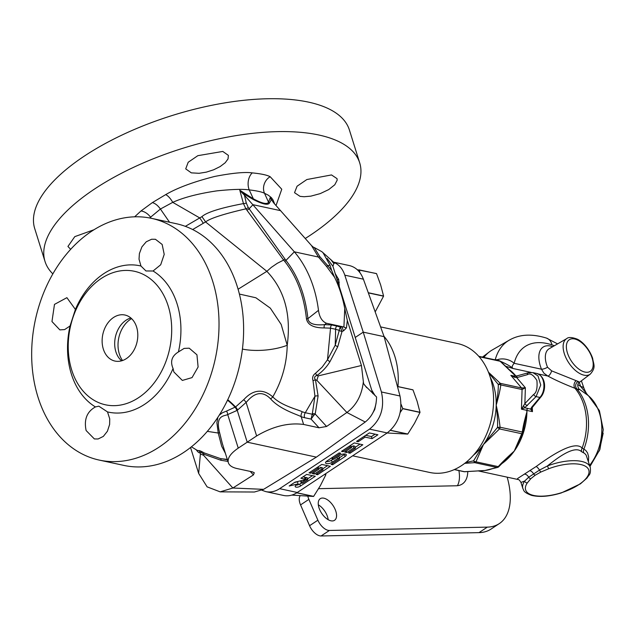 <?xml version="1.0" encoding="UTF-8"?>
<svg xmlns="http://www.w3.org/2000/svg" width="635" height="635" viewBox="0 0 635 635"><rect width="100%" height="100%" fill="white"/><g stroke="black" fill="none" stroke-linecap="round" stroke-linejoin="round"><path stroke-width="0.95" d="M238.093 289.219L266.859 271.328L271.343 267.359L277.273 263.319L283.631 260.056L284.702 261.35C296.767 276.685 304.014 295.854 306.459 318.857C307.681 324.898 313.595 327.922 324.199 327.93L330.525 328.16L327.501 359.712L322.191 367.094L315.508 373.269C312.833 375.214 312.015 377.722 313.047 380.794L314.952 396.224L312.325 413.766L311.079 419.1L304.554 417.687A4.715 3.508 102.2 0 1 305.284 412.726L312.095 414.203A3.532 0.595 39.4 0 1 313.825 415.338L311.079 419.1L319.024 427.792L303.609 424.458C288.623 422.465 272.963 426.299 256.627 435.951L238.244 448.127C230.537 453.414 227.227 458.264 228.322 462.685C229.275 465.503 232.18 467.463 237.045 468.551L252.452 471.884L254.278 472.742L253.436 474.916L232.855 488.021L263.588 489.347L316.397 457.129L247.205 442.174L237.22 410.313L235.339 407.13L227.624 399.986M363.387 381.532C361.902 395.041 356.402 405.36 346.893 412.488L365.236 422.021C372.562 416.171 376.341 407.821 376.563 396.97L365.03 385.643L363.577 383.532L361.442 365.498L347.329 320.477L346.448 327.914L343.535 330.843L342.027 331.438A3.532 0.746 68.4 0 1 340.693 327.255A3.532 2.818 112.4 0 0 339.225 330.383A3.532 1.524 -171 0 0 342.027 331.438L337.772 346.662A3.532 1.468 -157.4 0 1 335.24 345.186L335.613 329.255L339.225 330.383L335.24 345.186L327.501 359.712A3.532 1.389 -147.9 0 0 329.962 361.672C326.493 367.26 322.151 371.848 316.936 375.452C314.452 376.301 313.96 377.769 315.476 379.873L318.095 395.978L315.198 414.012L313.825 415.338M227.29 459.383L220.678 458.661L204.16 452.906C201.136 451.16 199.319 450.406 198.699 450.636L197.255 450.398L191.405 446.826M227.393 459.732L220.678 458.661A3.532 0.762 -79.6 0 1 221.004 460.288L203.43 454.089C201.486 452.271 200.414 451.834 200.215 452.763C199.303 453.223 198.056 452.334 196.477 450.088L196.318 449.874M318.095 395.978A3.532 1.905 -177 0 0 314.952 396.224L305.284 412.726L302.339 411.813C298.609 409.678 281.71 406.027 272.788 396.891C282.027 380.809 286.829 363.609 287.218 345.281L281.17 324.437L270.32 308.142L255.873 297.767L239.395 294.061M207.335 431.356L218.226 433.03L221.678 446.246L225.377 453.295M217.892 417.266L216.9 422.719L218.226 433.03L219.591 432.633L222.266 443.317L228.322 462.685M227.513 400.217A46.855 30.361 61.6 0 1 235.101 407.273A4.715 2.746 -120.4 0 1 236.855 410.528L237.585 410.043A4.715 2.238 53.6 0 0 235.569 406.956L226.481 411.099A4.715 3.04 -106.8 0 1 227.727 414.568C225.028 416.227 214.836 414.409 219.591 432.633M226.481 411.099L222.393 412.766L219.218 415.211M284.702 261.35A3.532 2.04 141.6 0 0 285.948 260.413C298.077 275.971 305.395 295.37 307.919 318.627L318.484 310.34A117.777 87.662 -77.8 0 0 294.354 251.825L244.459 195.215L246.277 202.994L248.237 207.478L285.948 260.413L294.354 251.825L318.437 257.032L311.491 245.539L273.502 202.708L270.2 197.644L268.557 202.255A3.532 3.326 -123.4 0 0 269.407 203.129L271.232 199.89M220.154 491.855L207.113 486.854L198.668 473.44L200.39 453.954L203.613 455.327L232.855 488.021L220.154 491.855L254.397 492.014L263.588 489.347M365.236 422.021L316.397 457.129M322.405 252.159L334.597 263.057L333.835 263.628L332.923 266.279L372.832 393.637M334.597 263.057L321.866 251.69L314.206 247.475L319.897 256.738A2.357 1.373 -40.3 0 1 318.437 257.032L326.493 266.351A2.357 0.746 -41 0 0 327.819 265.724L319.897 256.738M131.588 318.619A25.908 19.288 -77.8 0 0 130.564 319.262A25.908 19.288 -77.8 0 0 122.531 360.537M130.873 317.976A23.558 17.534 -77.8 0 0 126.079 320.207A23.558 17.534 -77.8 0 0 114.864 340.265A23.558 17.534 -77.8 0 0 121.61 360.823M113.522 317.492A23.558 17.534 102.2 0 1 124.936 315.023A23.558 17.534 102.2 0 1 137.096 341.749A23.558 17.534 102.2 0 1 114.991 361.069A23.558 17.534 102.2 0 1 102.14 341.908A23.558 17.534 102.2 0 1 113.522 317.492M138.636 397.637A68.31 50.84 -77.8 0 0 152.424 280.567A68.31 50.84 -77.8 0 0 68.834 335.931A68.31 50.84 -77.8 0 0 138.636 397.637M140.954 266.017L139.025 259.167L139.39 253.587L141.907 246.88L146.272 241.768L151.646 239.236L155.448 239.284L162.155 244.459L164.211 254.397L160.695 264.779L153.043 271.002L145.963 270.962L140.954 266.017A74.851 55.713 -77.8 0 0 75.398 309.435L70.048 325.969A74.851 55.713 -77.8 0 0 95.425 406.932L98.822 406.178L107.513 411.917A74.851 55.713 102.2 0 0 144.693 404.265A74.851 55.713 102.2 0 0 173.069 368.498C170.021 361.498 171.807 355.981 178.411 351.957L184.118 348.409L189.214 348.178L196.945 354.806L198.104 367.006L192.048 377.603L182.348 380.428L173.847 371.959L173.069 368.498M153.043 271.002A74.851 55.713 102.2 0 1 178.411 351.957M95.425 406.932C86.939 411.647 83.836 419.513 86.122 430.53L94.377 438.944L98.123 438.975L103.33 436.404L107.418 431.236L109.617 424.458L109.728 418.83L107.513 411.917M159.155 447.096A123.666 92.043 -77.8 0 0 218.94 318.929A123.666 92.043 -77.8 0 0 151.471 218.337A123.666 92.043 -77.8 0 0 91.535 231.323A123.666 92.043 -77.8 0 0 31.75 359.489A123.666 92.043 -77.8 0 0 99.219 460.081A123.666 92.043 -77.8 0 0 159.155 447.096M70.048 325.969L64.635 329.589L59.841 329.882L51.967 321.548L54.475 304.395L66.897 297.672L75.398 309.435M99.219 460.081L123.825 465.399A123.666 92.043 -77.8 0 0 239.911 363.966A123.666 92.043 -77.8 0 0 176.07 223.655L151.471 218.337M236.855 410.528L227.727 414.568L238.244 448.127M237.585 410.043L246.11 402.392A4.715 1.778 42.8 0 0 243.649 399.733C245.348 398.32 257.024 383.246 272.788 396.883M227.743 399.725A46.855 18.74 52.3 0 1 235.569 406.956L243.649 399.733M256.627 435.951L246.11 402.392C247.84 401.106 257.993 385.842 270.581 398.859A4.715 1.532 138.8 0 0 272.796 396.891M270.581 398.859C280.138 409.615 297.267 414.504 301.157 416.631L303.609 424.458M313.047 380.794A3.532 1.468 157.6 0 1 315.476 379.873L316.857 380.317L318.262 375.88L316.936 375.452A3.532 1.016 -123.9 0 1 315.508 373.269M337.772 346.662L329.962 361.672M324.199 327.93A3.532 2.008 85.2 0 1 324.675 324.628L331.724 324.961A3.532 2.627 102.2 0 0 330.525 328.16L335.613 329.255A3.532 2.627 102.2 0 1 336.82 326.065L340.693 327.255L342.202 326.652L326.461 323.255C322.072 321.413 319.413 317.111 318.484 310.34M306.459 318.857A3.532 0.921 174.2 0 0 307.919 318.627C308.626 323.596 314.206 325.596 324.675 324.628L326.461 323.255M242.427 349.099A37.235 14.327 -4.9 0 0 287.218 345.281C291.298 314.452 284.512 289.798 266.859 271.328L205.581 221.94C210.114 218.369 223.552 214.003 245.904 208.836L283.631 260.056A3.532 2.048 139.6 0 0 284.869 259.088M192.667 229.537L205.581 221.94A23.558 8.072 50.6 0 0 201.882 216.678C206.677 212.296 220.535 207.939 243.459 203.589A3.532 1.683 168.3 0 0 246.277 202.994M185.341 226.346L201.882 216.678M203.248 223.242A23.558 9.16 52.1 0 0 199.636 217.869L172.736 202.351C183.531 197.477 198.207 193.651 216.765 190.881C232.227 189.286 243.046 188.952 249.23 189.897C256.746 190.778 261.834 191.897 264.509 193.262L268.303 195.191L271.375 197.644L273.042 199.954L274.645 203.986M149.662 217.972L160.417 209.026C157.909 205.534 155.226 203.391 152.368 202.605L165.671 194.627C177.284 187.873 193.627 181.808 214.709 176.443C232.434 173.022 244.959 171.839 252.285 172.887C261.064 173.744 267.025 175.022 270.177 176.72L281.765 189.238L276.034 205.534M134.652 216.813L140.962 210.987L152.368 202.605M313.404 247.237L314.198 247.467M323.032 252.754L321.866 251.69M330.66 259.35L333.835 263.628M316.857 380.317L346.893 412.488L326.58 426.474L319.024 427.792M198.668 473.44L190.54 447.508M198.699 450.636A3.532 3.493 -121.1 0 1 200.215 452.763L200.39 453.954M204.16 452.906L203.43 454.089L203.613 455.327M227.909 461.383L221.004 460.288M330.01 265.2L331.66 270.478L327.819 265.724L330.01 265.2L323.04 252.754M347.329 320.477L344.757 308.546C342.606 297.236 339.209 286.822 334.589 277.305L331.66 270.478M334.589 277.305L326.493 266.351M343.535 330.843A3.532 0.746 68.4 0 1 342.202 326.652L343.908 327.025L344.757 308.546M346.448 327.914A3.532 1.524 9.5 0 1 343.908 327.025M311.491 245.539L313.404 247.229M271.209 199.85L270.2 197.644M269.407 203.129C267.803 205.375 262.461 204.176 253.373 199.557L242.245 192.969L244.459 195.215M270.177 176.72A11.779 9.708 112.8 0 0 264.509 193.262L268.557 202.255C267.137 204.613 262.065 203.47 253.357 198.826L239.784 190.23L243.459 203.589L245.904 208.836A3.532 2.048 142.9 0 0 248.237 207.478M252.285 172.887A11.779 7.501 94 0 0 249.23 189.897L253.357 198.826A3.532 1.119 -62.4 0 0 253.373 199.557M239.784 190.23L242.245 192.969M169.553 222.242L160.417 209.026L172.736 202.351A11.779 4.659 61.5 0 0 165.671 194.627M305.324 238.45A164.886 66.802 162.6 0 0 309.991 235.434A164.886 66.802 162.6 0 0 359.696 162.862A164.886 66.802 162.6 0 0 182.38 148.423A164.886 66.802 162.6 0 0 45.021 261.477A164.886 66.802 162.6 0 0 52.848 273.883M191.318 172.855L199.088 173.299L206.319 172.141L213.63 169.799L220.17 166.553L225.163 162.79L228.028 158.948L228.386 155.384L222.79 151.44L197.842 155.67L188.19 162.266L185.714 168.878L191.318 172.855M300.045 196.358L304.109 196.739L310.872 196.144L320.231 193.611L328.74 189.571L334.78 184.777L337.185 180.149L337.026 178.633L331.51 174.935L306.864 179.53L297.069 186.222L294.537 192.691L300.045 196.358M93.996 229.743L74.795 236.633L67.929 246.459L70.66 249.333M359.696 162.862L349.393 129.977A164.886 66.802 162.6 0 0 246.34 100.044A164.886 66.802 162.6 0 0 84.423 156.027A164.886 66.802 162.6 0 0 34.719 228.592L45.021 261.477M333.923 262.231L349.433 265.581C355.878 267.176 360.529 271.709 363.395 279.186L384.111 336.653L399.994 395.986C402.828 411.448 398.558 423.767 387.191 432.935L297.275 492.49C292.775 495.411 288.226 496.403 283.639 495.475L265.795 491.617L261.914 490.252M355.227 337.455L363.244 332.145L381.421 391.97C384.818 407.551 380.857 419.941 369.538 429.125L279.63 488.68C275.122 491.593 270.51 492.577 265.795 491.617M377.904 434.777L369.332 432.927L356.568 441.381L358.18 441.73L365.141 437.118L372.102 438.618L377.904 434.777M362.823 444.77L354.251 442.912L341.487 451.366L343.098 451.715L350.06 447.103L351.663 447.453L344.702 452.064L346.845 452.525L353.806 447.913L355.417 448.262L348.456 452.874L350.068 453.215L362.823 444.77M338.463 456.192A1.23 0.5 -17.4 0 1 338.899 456.422L339.55 458.478A1.23 0.5 162.6 0 1 339.177 459.018L331.057 464.399L332.669 464.741L345.051 456.541A4.104 1.659 162.6 0 0 346.289 454.731A4.104 1.659 162.6 0 0 343.726 453.985A4.104 1.659 162.6 0 0 339.693 455.382L334.264 458.978A1.23 0.5 162.6 0 1 333.058 459.391A1.23 0.5 162.6 0 1 332.288 459.168A1.23 0.5 162.6 0 1 332.661 458.629L340.781 453.247L339.169 452.906L326.787 461.105A4.104 1.659 162.6 0 0 325.549 462.915A4.104 1.659 162.6 0 0 328.112 463.661A4.104 1.659 162.6 0 0 332.145 462.264L337.566 458.668L337.082 457.113M339.55 458.478A1.23 0.5 162.6 0 0 338.78 458.256A1.23 0.5 162.6 0 0 337.566 458.668M330.343 466.281L321.77 464.423L309.015 472.877L310.618 473.226L317.579 468.614L319.191 468.963L312.229 473.575L314.373 474.035L321.334 469.424L322.937 469.773L315.976 474.385L317.587 474.734L330.343 466.281M315.27 476.266L306.689 474.416L300.895 478.258L305.181 479.179L303.919 480.02L294.989 482.163L289.195 486.005L298.117 483.862L296.188 485.14A3.286 1.333 162.6 0 0 295.204 486.585A3.286 1.333 162.6 0 0 297.251 487.18A3.286 1.333 162.6 0 0 300.474 486.061L315.27 476.266M307.856 479.758L303.22 482.838A1.23 0.5 162.6 0 1 302.006 483.251A1.23 0.5 162.6 0 1 301.244 483.029A1.23 0.5 162.6 0 1 301.609 482.489L306.253 479.417L307.856 479.758L307.213 477.703L305.61 477.361L304.776 477.909M371.673 414.949L374.761 409.496L376.079 403.114M375.063 395.605L371.753 390.176M352.647 455.811L429.697 472.464A65.953 49.093 -77.8 0 0 491.609 418.37A65.953 49.093 -77.8 0 0 457.557 343.535L380.595 326.898M383.992 336.328A65.953 49.093 102.2 0 1 397.954 386.58M338.503 278.908L337.312 280.281M335.201 273.55L338.701 279.551L339.32 286.702M384.111 336.653L363.244 332.145L344.813 275.169C342.709 268.93 339.161 264.716 334.185 262.541M372.102 438.618L371.459 436.57L375.079 434.173M365.712 435.324L371.459 436.57M365.141 437.118L364.768 435.943M358.18 441.73L357.815 440.555M350.631 445.31L351.663 447.453M351.512 446.953L353.163 445.857L354.774 446.207L355.417 448.262M355.14 447.373L359.997 444.159M339.344 457.835L344.408 454.485A4.104 1.659 162.6 0 0 345.035 454.001M326.16 461.597A4.104 1.659 162.6 0 0 331.502 460.208L332.724 459.399M318.151 466.82L319.191 468.963M319.032 468.471L320.683 467.368L322.294 467.717L322.937 469.773M322.659 468.892L327.517 465.669M303.07 476.814L304.538 477.131L305.181 479.179M294.434 482.536L297.474 481.806L298.117 483.862M296.172 485.148A3.286 1.333 162.6 0 0 299.831 484.005L301.26 483.068M307.578 478.877L312.444 475.655M301.244 483.029L300.593 480.973A1.23 0.5 -17.4 0 1 300.609 480.814M350.068 453.215L349.695 452.049M353.806 447.913L353.163 445.857M346.845 452.525L346.361 450.961M350.06 447.103L349.695 445.937M343.098 451.715L342.733 450.54M332.669 464.741L332.295 463.574M317.587 474.734L317.222 473.559M321.334 469.424L320.683 467.368M314.373 474.035L313.88 472.48M317.579 468.614L317.214 467.447M310.618 473.226L310.253 472.059M306.253 479.417L305.61 477.361M291.775 495.102L313.539 496.443A25.789 19.201 102.2 0 0 313.65 496.372L320.342 485.704L325.842 474.782A25.789 19.201 -77.8 0 0 325.858 474.623L325.652 473.694M324.461 474.488L325.842 474.782M324.644 474.361L325.858 474.623M296.759 492.823L313.539 496.443M296.878 492.744L313.65 496.372M532.257 407.218L532.463 411.631L531.773 408.13M588.462 461.566L588.645 456.811L587.573 452.945L585.764 450.398L582.144 448.04C574.516 439.984 550.942 455.708 536.194 466.495L517.874 478.338L517.16 479.076L518.009 479.504L478.076 470.876M589.645 465.344A45.823 34.107 -77.8 0 0 588.121 395.47L578.898 388.922C577.183 385.778 577.366 383.572 579.453 382.302L590.28 374.134A21.32 11.319 -123.5 0 1 576.35 371.221A21.32 11.319 -123.5 0 1 564.293 353.568A21.32 11.319 -123.5 0 1 566.745 338.606L549.172 348.742A22.574 11.986 56.5 0 0 546.568 364.585A22.574 11.986 56.5 0 0 547.521 367.228A4.715 1.429 158 0 1 541.488 369.205L543.941 373.221L547.822 376.023C554.974 379.92 564.023 384.008 574.985 388.287L576.818 388.834C579.072 389.938 579.684 389.914 578.668 388.771M552.783 346.662A27.273 14.478 -123.5 0 0 541.488 369.205L514.152 363.299C511.977 365.839 511.619 367.578 513.088 368.514L505.373 366.157M501.182 464.09A54.173 40.322 -77.8 0 0 514.239 451.104L521.764 433.737A2.357 1.064 -150.8 0 0 522.589 433.411L514.239 451.104A54.173 40.322 -77.8 0 0 526.939 411.805A54.173 40.322 -77.8 0 0 526.947 410.432L532.463 411.631L530.598 409.075A2.357 1.714 17 0 0 531.797 408.075L540.655 397.256A2.357 1.048 40.2 0 1 539.909 397.439C546.695 390.08 544.473 374.634 536.432 373.396L536.432 373.396C546.616 376.444 546.362 391.073 540.655 397.256M532.527 406.876A2.357 1.048 40.2 0 1 531.781 407.059L530.598 409.075L527.677 408.448A2.357 1.754 -77.8 0 0 526.947 410.432A4.453 1.707 -15.2 0 1 526.74 410.385L527.502 408.384L524.677 407.781L536.075 396.613L540.734 385L538.012 375.936L532.884 372.626L536.432 373.396M527.375 405.662A2.357 0.873 43.9 0 1 524.875 403.574L525.367 387.763L521.581 387.953A2.357 1.754 -77.8 0 1 522.073 389.525L521.454 409.17L524.875 403.574L533.575 394.518C536.472 392.803 537.575 388.12 536.9 380.476C533.329 374.777 530.146 372.84 527.352 374.674L516.739 377.627L525.367 387.763L522.073 389.525L500.809 384.929C500.102 390.239 498.562 396.986 496.189 405.154C497.372 414.568 497.808 421.981 497.499 427.411L483.497 444.46L499.499 428.927L521.764 433.737A2.357 1.754 -77.8 0 0 522.319 432.03C523.002 426.839 524.542 420.1 526.939 411.805L526.629 410.289L527.502 408.384A1.913 1.008 -31.8 0 0 527.677 408.448M526.732 410.321A2.357 0.452 2.1 0 0 526.629 410.289L521.454 409.17L524.677 407.781L523.494 405.638M514.739 376.293L514.612 377.293L516.739 377.627A2.357 1.365 -105.6 0 1 517.557 375.745L514.747 376.293L510.858 375.356L521.581 387.953L500.317 383.357L498.277 384.421C498.396 389.485 497.705 396.399 496.189 405.154C498.245 414.266 499.531 421.624 500.047 427.22L497.499 427.411L499.499 428.927A2.357 1.754 -77.8 0 0 500.047 427.22L522.319 432.03L522.589 432.832M514.612 377.293L510.858 375.356L515.025 376.253M514.683 376.357L513.231 376.19M515.993 376.103A54.173 40.322 -77.8 0 0 515.596 375.626L500.539 361.418A2.357 1.056 135.9 0 0 500.142 361.251L515.977 376.396M488.45 372.181L500.317 383.357A2.357 1.754 -77.8 0 1 500.809 384.929A2.357 0.683 -172.6 0 0 498.277 384.421L488.752 372.935M526.637 410.416L526.939 411.805L522.867 432.57A2.357 2.357 0 0 1 522.589 433.411M480.258 470.765A54.173 40.322 -77.8 0 0 484.942 470.503L496.959 467.479A2.357 1.786 -100.6 0 0 497.435 467.471L484.942 470.503L478.663 470.805M464.741 463.344L474.694 462.661L496.959 467.479A2.357 1.754 -77.8 0 0 498.237 466.63C502.245 462.169 507.579 456.994 514.239 451.104L498.769 466.717A2.357 2.357 0 0 1 497.435 467.471M508.572 369.125A54.173 40.322 -77.8 0 1 515.596 375.626A158.186 90.765 107.1 0 1 515.906 376.118M479.139 356.711L500.142 361.251A2.357 1.754 -77.8 0 0 499.348 360.759L478.782 356.314M498.673 466.273L498.237 466.63L475.964 461.82A2.357 1.064 -150.8 0 1 473.575 460.851L474.694 462.661A2.357 1.754 -77.8 0 0 475.964 461.82L483.497 444.46L473.575 460.851L465.86 462.463M581.39 380.841L584.041 388.517A14.137 5.255 -19 0 0 580.66 386.501L588.121 395.47A14.137 8.811 -50.5 0 1 588.478 395.74L588.478 395.74A14.137 8.811 -50.5 0 1 588.494 395.748M492.982 468.432A54.173 40.322 -77.8 0 1 484.942 470.503L464.447 471.702L454.422 469.535M454.303 469.59L463.994 471.686A2.357 1.754 -77.8 0 0 464.447 471.702L464.931 471.662M524.645 474.139A4.715 3.461 -121.5 0 1 528.661 477.266L524.653 481.052L520.954 482.449C519.684 480.282 518.7 479.298 518.001 479.504L518.009 479.504M536.194 466.495A4.715 1.365 -125 0 1 539.512 470.083L528.661 477.266A2.357 1.675 -134.4 0 0 530.828 478.679L527.312 482.91A33.099 13.406 162.6 0 0 552.664 494.959A33.099 13.406 162.6 0 0 588.986 470.9A33.099 13.406 162.6 0 0 548.664 468.765L540.861 472.035L535.21 475.21L530.828 478.679M548.664 468.765L547.441 465.955A35.33 14.311 -17.4 0 1 590.28 467.376L586.129 455.073L584.644 453.414L581.549 451.675C575.381 445.786 561.467 454.533 547.441 465.955L539.512 470.083A2.357 0.73 -115.5 0 0 540.861 472.035M547.521 367.228L551.64 370.856L576.167 380.683A4.715 3.437 103.2 0 0 574.985 388.287A54.173 40.322 102.2 0 1 582.144 448.04A4.715 3.548 -59.1 0 0 581.549 451.675M576.167 380.683L578.136 381.429A4.715 4.358 116.5 0 0 576.818 388.834A53.697 39.965 102.2 0 1 583.906 449.167A4.715 4.231 -65.1 0 0 583.692 452.85M554.292 345.789A29.202 15.502 56.5 0 0 552.005 344.884A14.137 9.93 -71.7 0 0 546.449 338.082C531.789 333.55 519.359 334.264 509.159 340.217L492.173 350.012A94.218 50.022 56.5 0 0 489.426 351.838A94.218 50.022 56.5 0 0 483.902 357.418M579.263 382.453L580.66 386.501L577.866 384.548M578.136 381.429C579.914 382.397 579.85 382.524 577.953 381.833M538.004 373.896L547.822 376.023A4.715 1.841 113 0 0 551.64 370.856M531.162 372.42L513.088 368.514C510.643 366.228 505.301 363.323 497.078 359.799A14.137 9.557 -94.3 0 1 496.8 360.204M552.005 344.884A78.891 41.886 56.5 0 0 514.152 363.299A14.137 10.771 -166 0 0 497.078 359.799L495.26 359.608A14.137 10.906 -104.5 0 1 495.117 359.839M509.159 340.217A93.004 49.379 56.5 0 0 495.26 359.608L494.76 359.767M300.045 495.967A11.779 6.255 56.5 0 0 300.553 504.896L309.562 525.709A11.779 6.255 56.5 0 0 321.08 535.972L479.004 532.638A70.668 37.521 56.5 0 0 490.99 529.106L499.308 523.597A70.668 37.521 56.5 0 0 507.167 477.163M458.899 470.583A35.33 18.756 -123.5 0 1 457.422 485.704M318.318 504.817A12.954 6.882 -123.5 0 1 327.541 516.834A12.954 6.882 -123.5 0 1 328.168 519.684M307.856 496.3A11.779 6.255 56.5 0 0 308.872 499.38L317.881 520.2A11.779 6.255 56.5 0 0 329.406 530.455L487.323 527.129A70.668 37.521 56.5 0 0 499.308 523.597M467.781 471.487A35.33 18.756 -123.5 0 1 462.288 484.005A35.33 18.756 -123.5 0 1 456.295 485.775L318.611 488.672M335.859 511.326A12.954 6.882 -123.5 0 1 334.558 520.295A12.954 6.882 -123.5 0 1 321.667 513.294A12.954 6.882 -123.5 0 1 320.246 498.689A12.954 6.882 -123.5 0 1 335.859 511.326M397.447 386.469L412.893 389.811A25.789 19.201 102.2 0 1 412.988 389.89L417.092 401.209L419.997 412.274A25.789 19.201 -77.8 0 1 419.981 412.433L414.48 423.354L407.789 434.015A25.789 19.201 102.2 0 1 407.678 434.094L387.096 432.999M397.47 386.54L412.988 389.89M419.997 412.274L402.741 408.543A25.789 19.201 102.2 0 1 402.725 408.702L419.981 412.433M390.438 430.363L407.678 434.094M390.533 430.292L407.789 434.015M402.741 408.543L401.082 404.289M400.209 412.48L402.725 408.702M339.257 282.25A14.137 10.517 -77.8 0 0 338.344 283.583M357.291 269.716L376.46 273.558A25.789 19.201 102.2 0 1 376.555 273.645L380.659 284.964L383.572 296.021A25.789 19.201 -77.8 0 1 383.548 296.18L375.19 311.92M359.204 269.827A25.789 19.201 102.2 0 1 359.299 269.915L376.555 273.645M359.918 272.629L359.299 269.915M368.34 292.894L383.548 296.18M368.276 292.719L383.572 296.021M304.554 417.687A31.869 16.923 56.5 0 1 301.157 416.631A4.715 3.159 112 0 1 302.339 411.813M326.58 426.474L315.198 414.012A3.532 2 15.8 0 0 312.325 413.766M331.724 324.961L336.82 326.065M246.856 210.074A3.532 2.048 143 0 0 249.182 208.724L252.984 204.692L280.654 210.677M150.693 218.17L150.487 217.091A11.779 7.66 50.4 0 0 140.962 210.987M332.923 266.279L327.128 258.453M363.807 383.913L366.752 387.699M250.23 471.4L253.436 474.916M361.442 365.498L318.262 375.88M279.63 488.68L297.275 492.49M369.538 429.125L387.191 432.935M363.395 279.186L344.813 275.169M399.994 395.986L381.421 391.97M345.051 456.541L344.408 454.485M332.145 462.264L331.502 460.208M332.661 458.629L332.295 457.462M300.474 486.061L299.831 484.005M301.609 482.489L301.053 480.711M533.575 394.518A2.357 0.873 43.9 0 0 536.075 396.613L539.909 397.439L531.781 407.059M527.352 374.674A2.357 1.365 -105.6 0 1 528.169 372.793L517.557 375.745M473.424 455.224A54.173 40.322 102.2 0 0 483.497 444.46A54.173 40.322 -77.8 0 0 496.189 405.154A54.173 40.322 -77.8 0 0 490.276 377.293M529.971 470.725A4.715 2.5 -123.5 0 1 533.519 473.726A2.357 1.254 -123.5 0 0 535.21 475.21M590.28 467.376C591.05 475.218 588.962 474.385 587.089 477.941L580.414 483.862L561.332 492.919C549.569 496.491 539.615 497.308 531.479 495.356C522.684 491.966 524.121 490.466 522.851 488.506A35.33 14.311 -17.4 0 1 524.653 481.052A2.357 1.913 -145.5 0 0 527.312 482.91M566.745 338.606L566.745 338.606C568.381 337.01 571.81 337.161 577.024 339.066C580.819 340.558 588.574 347.043 592.622 358.227C593.542 364.617 596.305 367.22 590.28 374.134M592.05 357.862A18.963 10.065 -123.5 0 1 578.358 368.737A18.963 10.065 -123.5 0 1 568.936 339.987A18.963 10.065 -123.5 0 1 592.05 357.862M479.004 532.638L487.323 527.129M321.08 535.972L329.406 530.455M309.562 525.709L317.881 520.2M300.553 504.896L308.872 499.38M331.843 457.756L332.288 459.168M481.774 470.694L464.693 471.734A2.357 2.357 0 0 1 463.994 471.686M500.539 361.418A2.357 2.357 0 0 0 499.348 360.759M584.041 388.517C586.026 393.033 587.51 395.438 588.478 395.74L599.384 410.615L603.25 429.665L599.9 449.445L589.994 466.439M522.851 488.506L520.954 482.449M482.449 357.108L489.426 351.838M603.171 433.237L599.353 450.906M557.578 343.892L546.449 338.082M532.884 372.626L528.169 372.793"/></g></svg>

